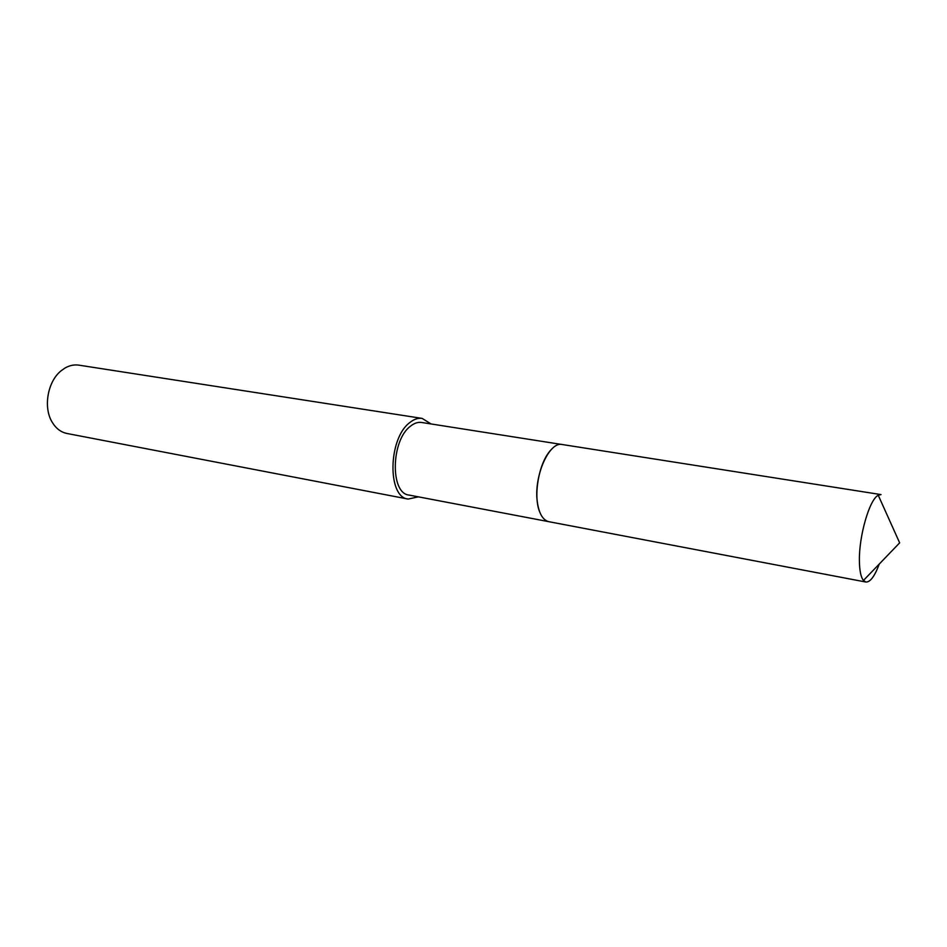 <?xml version="1.0" encoding="UTF-8"?>
<svg xmlns="http://www.w3.org/2000/svg" width="947" height="947" viewBox="0 0 947 947"><rect width="100%" height="100%" fill="white"/><g stroke="black" fill="none" stroke-linecap="round" stroke-linejoin="round"><path stroke-width="1.42" d="M561.843 444.486L421.593 422.469C417.911 421.924 414.182 423.179 410.418 426.233C390.945 440.438 390.093 493.529 408.986 495.056L548.455 521.608M431.003 423.936L422.161 418.408L78.873 365.151C74.162 364.453 69.498 365.435 64.87 368.111L60.987 370.881C47.599 381.617 43.112 407.435 52.109 422.066C55.885 428.411 60.857 432.223 67.012 433.489L408.157 499.069L418.349 496.844M422.161 418.408C418.089 417.816 413.969 419.201 409.802 422.563C388.128 438.283 387.169 497.364 408.157 499.069M550.373 450.583C538.772 463.154 533.031 496.252 539.707 511.984M552.054 448.807C541.968 458.017 534.783 483.858 537.34 502.064C539.032 513.676 542.891 520.211 548.893 521.702L865.866 582.026C870.21 582.287 874.685 576.285 879.289 564.01M537.34 502.064C533.469 476.625 549.213 441.03 562.293 444.534L881.041 494.594L878.248 495.245C869.535 499.258 858.834 536.132 859.403 560.991C859.556 570.769 860.906 577.268 863.451 580.464L865.866 582.026M878.248 495.245L899.65 542.856L863.451 580.464"/></g></svg>
